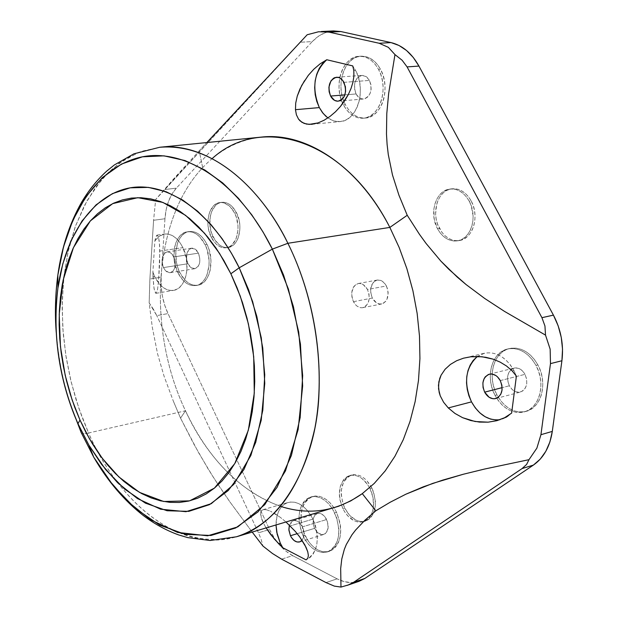 <?xml version="1.0" encoding="UTF-8"?>
<svg xmlns="http://www.w3.org/2000/svg" width="618" height="618" viewBox="0 0 618 618"><rect width="100%" height="100%" fill="white"/><g stroke="black" fill="none" stroke-linecap="round" stroke-linejoin="round"><path stroke-width="0.46" stroke-dasharray="3.09 2.32" d="M353.45 301.669L372.33 298.054C374.786 302.472 377.892 304.442 381.661 303.979C388.073 301.051 389.649 295.049 386.381 285.964L367.471 289.502C370.754 298.679 369.193 304.736 362.789 307.671C359.027 308.143 355.914 306.142 353.45 301.669L356.014 305.238L357.583 306.505L360.982 307.756L362.689 307.694L365.786 306.188L368.081 303.059L369.209 298.788L368.992 294.021L367.471 289.502L363.291 284.659L359.869 283.446L358.162 283.538L356.547 284.087L353.828 286.474L351.727 292.469L351.951 297.188L353.45 301.669C350.174 292.484 351.773 286.435 358.231 283.523C361.932 283.09 365.014 285.083 367.471 289.502L386.381 285.964C383.933 281.599 380.858 279.63 377.15 280.07C370.676 282.959 369.07 288.954 372.33 298.054L353.45 301.669M81.112 432.399C81.761 433.736 84.249 433.929 88.575 432.986C106.682 476.555 160.943 554.894 236.455 536.779C181.792 553.442 120.216 505.555 88.575 432.986L185.485 410.777C216.856 479.854 278.988 524.528 334.485 507.594M153.001 276.872L152.885 272.09L154.685 276.601L153.001 276.872L154.685 276.601C159.707 286.489 165.964 291.078 173.449 290.375C185.863 289.07 191.48 264.411 182.905 247.633L159.83 251.086L158.587 280.866L157.59 289.139L157.026 291.588L155.813 293.341L154.616 291.225L153.619 285.616L152.885 272.09L154.848 241.059L156.447 235.659L157.242 235.087L158.679 237.868L159.629 245.562L159.676 262.681L158.587 280.866L157.59 289.139L157.026 291.588L155.813 293.341L154.083 288.845L153.001 276.872M285.323 521.399L280.209 517.266L285.323 521.399M275.141 513.79L280.209 517.266L270.475 511.233L275.141 513.79M266.582 509.811L270.475 511.233L266.582 509.811L263.662 509.556L266.582 509.811M261.738 510.375L263.662 509.556L261.738 510.375L260.757 512.121L261.738 510.375M260.634 514.624L260.757 512.121L261.29 517.776L260.634 514.624M262.658 521.422L261.29 517.776L264.705 525.485L262.658 521.422M266.149 527.942L264.705 525.485L266.149 527.942M312.909 519.12C305.972 506.204 297.714 500.65 288.142 502.449C280.232 505.385 276.184 512.901 276.007 525.006L277.003 515.914L278.594 511.372L280.881 507.571L283.77 504.674L287.154 502.774L290.916 501.97L294.902 502.287L298.973 503.732L302.959 506.242L306.706 509.742L310.074 514.091L312.909 519.12L290.205 525.941L312.909 519.12L315.327 525.285L316.825 531.743L317.343 538.178L316.856 544.273L315.381 549.734L313.002 554.284L309.842 557.714L306.057 559.869C318.031 552.562 320.317 538.981 312.909 519.12M476.965 356.795L481.345 354.238L486.181 352.901L491.279 352.847L496.455 354.091L501.492 356.594L506.212 360.263L510.406 364.96L513.913 370.514L516.393 376.13L513.913 370.514L512.206 370.939L513.913 370.514C506.003 357.08 496.184 351.318 484.442 353.226L477.413 356.462M327.872 117.938L333.851 120.958L340.132 121.591C357.042 121.051 366.706 89.927 355.582 70.398L353.813 70.522L355.582 70.398L352.754 65.917L355.582 70.398L357.992 76.022L359.606 82.171L360.34 88.59L360.178 95.025L359.128 101.228L357.227 106.937L354.562 111.951L351.24 116.053L347.393 119.112L343.175 120.997L338.749 121.661L334.292 121.082L329.966 119.289L325.933 116.362M356.061 93.959L344.875 94.878L356.061 93.959L354.624 89.749L354.786 82.936L356.424 79.05L359.027 76.4L362.202 75.388L365.47 76.176L366.984 77.219L369.464 80.417L366.142 76.578L361.978 75.396C354.809 78.1 352.832 84.287 356.061 93.959C358.007 97.443 360.533 99.127 363.639 99.011C370.754 96.277 372.7 90.081 369.464 80.417L370.924 84.666L371.124 89.301L370.043 93.612L367.857 96.933L364.89 98.772L361.607 98.841L358.51 97.15L356.061 93.959M343.932 82.348L369.464 80.417L343.932 82.348M509.363 385.786L502.148 387.64L509.363 385.786L507.795 381.236L507.641 376.516L508.923 372.33L511.465 369.309L514.879 367.919L518.656 368.382L522.218 370.63L525.006 374.338C522.102 369.409 518.456 367.324 514.076 368.073C507.587 371.163 506.018 377.065 509.363 385.786C512.283 390.769 515.968 392.863 520.418 392.067C526.837 388.938 528.367 383.029 525.006 374.338L526.606 378.927L526.752 383.693L525.431 387.903L522.851 390.908L519.414 392.252L515.644 391.75L512.121 389.471L509.363 385.786M500.279 380.595L525.006 374.338L500.279 380.595M289.363 525.115L293.272 520.696C296.833 520.008 299.892 522.063 302.449 526.853L326.621 519.537C324.071 514.809 321.005 512.801 317.436 513.488C312.793 516.03 311.827 520.989 314.554 528.367L297.204 533.666L314.554 528.367L313.233 524.327L313.357 518.363L314.825 515.319L317.165 513.581L320.031 513.419L321.53 513.952L324.365 516.146L327.424 521.53L328.158 527.749L326.335 532.677L325.238 533.72L322.565 534.647L318.146 533.025L314.554 528.367C317.111 533.133 320.194 535.157 323.809 534.439C328.413 531.882 329.355 526.915 326.621 519.537L302.449 526.853C304.705 532.268 304.581 536.748 302.078 540.294L303.677 537.073L304.048 533.11L303.26 528.877L300.194 523.415L297.358 521.183L294.392 520.503L291.75 521.468L289.363 525.115M163.461 267.594C160.773 259.49 161.97 254.261 167.053 251.889C169.749 251.665 172.02 253.341 173.859 256.918L198.432 253.148C196.594 249.61 194.315 247.957 191.611 248.189C186.497 250.545 185.276 255.721 187.957 263.724L163.461 267.594L187.957 263.724L186.736 259.946L186.76 254.052L188.93 249.626L191.256 248.258L195.172 249.124L198.432 253.148L199.915 258.973L199.637 262.889L198.37 266.119L195.087 268.652L191.178 267.748L187.957 263.724C189.803 267.293 192.09 268.954 194.832 268.699C199.915 266.335 201.113 261.144 198.432 253.148L173.859 256.918C176.555 265.022 175.381 270.259 170.329 272.646C167.594 272.893 165.307 271.209 163.461 267.594L165.477 270.607L169.286 272.685L170.583 272.6L172.901 271.256L174.577 268.536L175.357 262.82L174.593 258.78L171.827 253.89L169.309 252.152L166.698 251.959L165.485 252.461L162.735 256.061L161.986 261.738L163.461 267.594M211.14 237.034L213.032 236.756C217.042 244.427 222.086 248.011 228.166 247.486C238.656 246.536 243.67 226.397 236.594 212.932L234.685 213.195C241.769 226.667 236.756 246.829 226.273 247.779C220.193 248.297 215.149 244.713 211.14 237.034L215.589 243.5L218.285 245.755L221.159 247.231L224.11 247.864L227.022 247.633L229.78 246.536L232.275 244.612L236.122 238.602L237.938 230.506L237.984 226.057L236.323 217.227L234.685 213.195L230.128 206.682L224.465 203.044L221.499 202.48L218.594 202.797L215.86 203.979L213.403 205.964L209.672 212.013L207.942 220.023L207.918 224.404L208.459 228.799L211.14 237.034C204.149 223.577 209.131 203.392 219.83 202.557C225.748 202.132 230.699 205.678 234.685 213.195L236.594 212.932C232.607 205.423 227.656 201.885 221.738 202.31C211.024 203.144 206.041 223.314 213.032 236.756L211.14 237.034M371.279 514.555L367.934 519.105L363.5 521.685C355.342 523.322 348.452 518.935 342.805 508.537L344.666 507.981C350.306 518.371 357.204 522.743 365.354 521.105C375.829 515.373 378.015 504.358 371.905 488.073L370.043 488.622C374.292 498.069 374.709 506.714 371.287 514.555M437.482 228.683L439.413 228.374C444.543 237.351 451.194 241.399 459.367 240.533C472.94 238.973 479.877 216.076 471.132 200.858L469.201 201.144C477.953 216.377 471.016 239.297 457.444 240.858C449.278 241.723 442.619 237.667 437.482 228.683L440.047 232.716L443.114 236.076L446.567 238.648L450.298 240.325L454.145 241.035L457.977 240.757L461.638 239.483L464.983 237.266L467.896 234.176L470.244 230.336L471.936 225.894L472.901 221.02L473.11 215.906L471.217 205.763L469.201 201.144L466.559 197.065L463.407 193.697L459.869 191.163L456.092 189.564L452.206 188.953L448.382 189.347L444.759 190.723L441.468 193.025L438.641 196.161L436.378 200L434.763 204.411L433.851 209.208L434.238 219.266L437.482 228.683C428.838 213.426 435.806 190.406 449.75 189.085C457.637 188.405 464.118 192.422 469.201 201.144L471.132 200.858C466.049 192.144 459.568 188.135 451.688 188.814C437.737 190.143 430.769 213.133 439.413 228.374L437.482 228.683M177.729 272.461L179.599 272.159C184.434 281.576 190.483 285.941 197.729 285.246C209.772 283.979 215.28 260.441 207.03 244.458L205.145 244.743C213.395 260.734 207.887 284.295 195.86 285.57C188.606 286.258 182.565 281.893 177.729 272.461L182.951 280.255L186.103 283.005L189.471 284.828L192.916 285.671L196.315 285.477L199.537 284.257L202.457 282.04L204.96 278.919L206.937 275.002L209.031 265.423L209.062 260.124L207.084 249.579L205.145 244.743L199.769 236.887L196.547 234.176L193.125 232.43L189.656 231.696L186.265 232.013L183.075 233.349L180.217 235.651L177.791 238.826L175.898 242.75L174.585 247.27L173.913 257.397L174.562 262.635L177.729 272.461C169.61 256.493 175.064 232.909 187.401 231.789C194.423 231.225 200.34 235.543 205.145 244.743L207.03 244.458C202.225 235.273 196.308 230.954 189.286 231.518C176.949 232.638 171.487 256.207 179.599 272.159L177.729 272.461M331.951 508.05L328.714 503.909L325.099 500.588L321.244 498.201L317.32 496.833L313.457 496.54L309.819 497.328L306.543 499.143L303.739 501.924L301.514 505.563L299.962 509.904L299.112 514.794L299.019 520.039L301.043 530.831L303.09 535.976L304.937 535.412C311.626 547.973 319.745 553.28 329.309 551.333C341.298 544.589 343.708 531.573 336.54 512.276L334.686 512.84C341.862 532.152 339.452 545.184 327.463 551.92C317.907 553.867 309.78 548.552 303.09 535.976L305.74 540.696L308.884 544.806L312.414 548.166L316.2 550.623L320.101 552.098L323.963 552.523L327.64 551.866L330.993 550.151L333.882 547.44L336.2 543.832L337.845 539.46L338.749 534.5L338.873 529.139L336.802 518.093L332.098 508.266M495.033 395.381L496.926 394.894C504.582 408.073 514.315 413.573 526.119 411.372C541.492 407.888 548.011 382.828 537.892 364.906L535.999 365.377C546.127 383.322 539.607 408.413 524.234 411.889C512.43 414.091 502.697 408.583 495.033 395.381L498.278 400.58L502.171 405.029L506.582 408.56L511.341 411.032L516.277 412.36L521.198 412.461L525.918 411.341L530.252 409.031L534.022 405.601L537.088 401.182L539.313 395.953L540.603 390.105L540.92 383.871L540.232 377.505L538.572 371.256L535.999 365.377L532.631 360.101L528.599 355.628L524.064 352.144L519.213 349.773L514.23 348.606L509.309 348.668L504.651 349.95L500.418 352.399L496.772 355.914L493.844 360.348L491.743 365.532L490.537 371.271L490.275 377.359L490.955 383.554L492.561 389.641L495.033 395.381C485.045 377.343 491.689 352.129 507.61 348.985C518.942 347.131 528.405 352.592 535.999 365.377L537.892 364.906C530.306 352.136 520.843 346.683 509.51 348.537C493.589 351.681 486.938 376.872 496.926 394.894L495.033 395.381M343.438 104.906L345.385 104.736C350.522 113.967 357.204 118.401 365.431 118.03C381.769 117.505 391.186 87.856 380.503 69.278L378.54 69.417C389.232 88.011 379.823 117.69 363.484 118.216C355.257 118.586 348.575 114.152 343.438 104.906L346.335 109.494L349.796 113.256L353.681 116.045L357.853 117.744L362.163 118.285L366.435 117.652L370.514 115.836L374.238 112.924L377.459 109L380.047 104.226L381.893 98.78L382.921 92.87L383.098 86.736L382.395 80.626L380.858 74.77L378.54 69.417L375.535 64.766L371.966 61.004L367.98 58.285L363.732 56.694L359.39 56.292L355.118 57.088L351.086 59.042L347.447 62.07L344.334 66.049L341.862 70.823L340.109 76.215L339.158 82.009L339.019 87.995L339.715 93.951L341.206 99.66L343.438 104.906C332.932 86.342 342.295 56.524 359.143 56.308C367.015 56.138 373.481 60.51 378.54 69.417L380.503 69.278C375.443 60.379 368.977 56.014 361.097 56.184C344.249 56.408 334.879 86.188 345.385 104.736L343.438 104.906M180.541 418.139L198.494 452.523L213.565 477.66L229.788 501.739L252.198 532.09L229.788 501.739L218.903 485.864L208.374 469.371L193.797 443.994L180.541 418.139L185.485 410.777L180.541 418.139L173.295 401.005L180.541 418.139M280.665 506.405C240.526 491.712 208.799 459.838 185.485 410.777C146.953 330.035 152.731 220.247 202.665 167.648L199.22 150.815L155.674 199.475L153.588 220.278L149.896 279.042L149.162 302.851L152.267 327.061L157.575 353.859L164.102 376.323L173.295 401.005L164.102 376.323L157.575 353.859L152.267 327.061L149.162 302.851L156.779 315.613L168.011 313.589L164.651 305.022L162.341 295.875L161.167 286.497L161.167 277.212L164.952 218.749L153.588 220.278L149.896 279.042L161.167 277.212L164.952 218.749L166.149 209.703L168.505 201.383L171.943 194.098L176.346 188.142L312.229 41.607L318.587 36.099L325.663 32.491L333.542 30.931M333.573 30.931L327.656 31.873L321.762 34.199L316.254 37.829L312.229 41.607L300.402 42.24L312.229 41.607L176.346 188.142L164.913 189.525L307.192 34.747L155.674 199.475L174.407 178.054L206.829 142.557L199.22 150.815L202.665 167.648C152.731 220.247 146.953 330.035 185.485 410.777L88.575 432.986L78.795 408.058L71.163 381.97L65.802 355.18L62.789 328.143L62.202 301.337L64.071 275.219L68.397 250.275L75.157 226.976L84.272 205.794L95.635 187.208L109.1 171.657L124.45 159.568L141.429 151.333L159.714 147.269L138.726 152.329L118.988 163.299L101.437 179.823L86.821 201.043L75.597 225.748L67.887 252.561L63.523 280.147L62.124 307.37L63.183 333.372L66.188 357.598L70.622 379.722L76.06 399.63L82.14 417.351L88.575 432.986C84.434 433.898 81.97 433.751 81.182 432.561M304.481 80.719L308.336 75.319M281.569 559.151L292.669 555.644L337.111 578.85L325.995 582.581L337.111 578.85L292.669 555.644L285.987 551.217L279.769 545.223L274.238 537.884L269.579 529.487L168.011 313.589L269.579 529.487L258.478 532.809L156.779 315.613L258.478 532.809L261.182 539.506L262.974 546.08L261.182 539.506L258.478 532.809L269.579 529.487C275.481 541.731 283.175 550.445 292.669 555.644L281.569 559.151M359.066 581.314L351.588 582.573L344.365 581.669L337.111 578.85L340.611 580.449C347.061 582.952 353.233 583.237 359.112 581.299M370.043 488.622L367.718 484.628L361.87 478.432L358.571 476.47L355.203 475.366L351.889 475.165L348.761 475.86L345.925 477.428L343.5 479.807L340.217 486.575L339.359 495.142L339.9 499.699L342.805 508.537L345.068 512.476L347.764 515.906L354.037 520.696L357.382 521.878L360.703 522.171L363.863 521.561L366.744 520.07L369.232 517.745L371.225 514.67L372.646 510.97L373.442 506.783L373.025 497.621L370.043 488.622L371.905 488.073C366.281 477.876 359.498 473.527 351.557 475.026C340.889 480.657 338.594 491.642 344.666 507.981L342.805 508.537C336.733 492.183 339.027 481.19 349.688 475.551C357.629 474.06 364.411 478.417 370.043 488.622M164.913 189.525L176.346 188.142C169.711 195.605 165.91 205.809 164.952 218.749L153.588 220.278L155.674 199.475L164.913 189.525M153.411 309.294L149.162 302.851L149.896 279.042L161.167 277.212C160.471 289.966 162.758 302.094 168.011 313.589L156.779 315.613L153.411 309.294M261.484 137.088C238.849 139.699 219.243 149.888 202.665 167.648M56.238 332.461C58.1 357.104 62.835 381.175 70.467 404.674C63.523 384.589 58.78 360.518 56.238 332.461M380.503 69.278L377.498 64.635L373.929 60.881L369.943 58.162L365.694 56.57L361.345 56.168L357.073 56.964L353.048 58.919L349.402 61.947L346.289 65.917L343.817 70.691L342.063 76.076L341.105 81.862L340.974 87.841L341.661 93.797L343.152 99.498L345.385 104.736L348.282 109.324L351.742 113.079L355.628 115.86L359.8 117.559L364.11 118.1L368.382 117.466L372.461 115.659L376.184 112.739L379.406 108.822L381.994 104.056L383.84 98.61L384.875 92.708L385.053 86.582L384.35 80.471L382.812 74.631L380.503 69.278M537.892 364.906L534.531 359.63L530.499 355.172L525.964 351.688L521.113 349.325L516.13 348.15L511.21 348.22L506.544 349.502L502.31 351.951L498.664 355.458L495.736 359.892L493.635 365.068L492.43 370.808L492.167 376.887L492.847 383.075L494.454 389.155L496.926 394.894L500.163 400.078L504.056 404.52L508.467 408.05L513.234 410.522L518.162 411.843L523.083 411.943L527.803 410.823L532.137 408.513L535.906 405.084L538.973 400.673L541.198 395.443L542.496 389.603L542.805 383.376L542.117 377.019L540.456 370.777L537.892 364.906M303.09 535.976C295.968 516.602 298.525 503.616 310.761 497.011C320.031 495.257 328.003 500.526 334.686 512.84L336.54 512.276C329.865 499.985 321.893 494.717 312.623 496.478C300.379 503.075 297.814 516.053 304.937 535.412L303.09 535.976M336.54 512.276L333.805 507.494L330.568 503.361L326.953 500.039L323.106 497.66L319.174 496.3L315.319 496.007L311.673 496.787L308.397 498.61L305.593 501.391L303.368 505.022L301.808 509.363L300.866 519.491L302.89 530.267L307.579 540.124L310.73 544.234L314.261 547.579L318.046 550.043L321.947 551.511L325.81 551.928L329.487 551.271L332.839 549.564L335.728 546.853L338.046 543.245L339.691 538.881L340.595 533.921L340.727 528.568L340.07 523.029L336.54 512.276M207.03 244.458L204.566 240.178L201.653 236.617L198.432 233.905L195.018 232.159L191.541 231.426L188.15 231.742L184.96 233.079L182.101 235.381L179.676 238.556L177.775 242.472L175.798 251.935L176.439 262.341L177.729 267.416L179.599 272.159L184.821 279.946L187.98 282.689L191.341 284.519L194.794 285.354L198.193 285.161L201.414 283.94L204.334 281.723L206.837 278.61L208.814 274.693L210.197 270.136L210.954 259.83L208.969 249.286L207.03 244.458M471.132 200.858L468.49 196.787L465.339 193.419L461.808 190.892L458.023 189.293L454.145 188.683L450.313 189.077L446.69 190.452L443.4 192.754L440.572 195.883L438.309 199.722L436.694 204.125L435.605 213.928L436.169 218.965L437.451 223.84L441.97 232.399L445.037 235.759L448.49 238.324L452.214 240L456.069 240.711L459.9 240.433L463.554 239.166L466.907 236.941L469.819 233.859L472.167 230.027L473.859 225.585L474.833 220.711L475.033 215.605L474.47 210.452L473.149 205.47L471.132 200.858M371.905 488.073L366.822 480.649L363.732 477.899L360.441 475.937L357.073 474.833L353.759 474.632L350.622 475.335L347.795 476.903L345.369 479.274L343.438 482.364L341.329 490.174L341.221 494.601L342.92 503.67L344.666 507.981L349.618 515.342L355.891 520.124L359.243 521.306L362.557 521.6L365.717 520.989L368.598 519.499L371.086 517.166L373.087 514.099L375.304 506.219L375.435 501.708L373.697 492.453L371.905 488.073M236.594 212.932L232.028 206.435L229.286 204.21L226.373 202.797L223.407 202.233L220.495 202.549L217.768 203.731L215.303 205.709L211.572 211.758L210.429 215.589L209.811 224.133L211.441 232.793L215.072 240.278L220.178 245.47L223.052 246.945L226.003 247.579L228.915 247.347L231.673 246.25L234.176 244.326L236.315 241.653L238.015 238.324L239.838 230.228L239.884 225.786L239.336 221.306L236.594 212.932M499.885 419.73L506.381 417.397L511.642 413.102L507.185 416.911L502.048 419.236L496.486 419.993M159.83 251.086L182.905 247.633C177.914 237.992 171.796 233.457 164.55 234.029L159.205 236.246L154.848 241.059L155.636 237.629L157.119 235.087L158.347 236.694L159.235 241.128L159.83 251.086M154.848 241.059L157.706 237.497L161.089 235.103L164.859 233.99L168.822 234.222L172.801 235.806L176.593 238.664L180.023 242.673L182.905 247.633L186.304 258.154L186.984 269.309L186.257 274.577L184.844 279.344L182.812 283.446L180.24 286.706L177.235 289.015L173.913 290.282L170.398 290.475L166.837 289.587L163.361 287.656L160.101 284.774L154.685 276.601L152.885 272.09L154.848 241.059M372.33 298.054L370.831 293.62L370.622 288.938L372.739 282.998L375.466 280.626L377.08 280.078L380.518 280.356L382.21 281.182L385.199 284.041L387.293 288.127L388.174 292.816L386.961 299.398L385.941 301.12L383.183 303.469L379.846 304.064L376.447 302.828L372.33 298.054M362.789 307.671L381.661 303.979M155.96 293.341L173.449 290.375M263.005 509.688L288.142 502.449M465.277 357.737L484.442 353.226M311.827 124.311L340.132 121.591M336.462 77.25L361.978 75.396M489.363 374.199L514.076 368.073M293.272 520.696L317.436 513.488M167.053 251.889L191.611 248.189M226.273 247.779L228.166 247.486M363.5 521.685L365.354 521.105M457.444 240.858L459.367 240.533M195.86 285.57L197.729 285.246M327.463 551.92L329.309 551.333M524.234 411.889L526.119 411.372M363.484 118.216L365.431 118.03M359.143 56.308L361.097 56.184M507.61 348.985L509.51 348.537M310.761 497.011L312.623 496.478M187.401 231.789L189.286 231.518M449.75 189.085L451.688 188.814M349.688 475.551L351.557 475.026M219.83 202.557L221.738 202.31M170.329 272.646L194.832 268.699M299.707 541.909L323.809 534.439M495.775 398.54L520.418 392.067M338.17 101.182L363.639 99.011M497.003 420.634L501.847 419.298M157.119 235.087L164.55 234.029M358.231 283.523L377.15 280.07"/><path stroke-width="0.93" d="M280.665 506.405C309.548 515.651 336.756 511.403 362.287 493.651L375.814 510.808L364.852 520.294L355.69 529.958L351.966 534.802L346.319 544.489L344.342 549.325L341.785 558.966L340.68 568.514L340.981 587.077L334.338 586.111L325.995 582.581L281.569 559.151L272.438 553.489L262.974 546.08L252.198 532.09L262.974 546.08L272.438 553.489L281.569 559.151L325.995 582.581L334.338 586.111L340.981 587.077L340.68 568.514L341.785 558.966L344.342 549.325L346.319 544.489L351.966 534.802L355.69 529.958L364.852 520.294L375.814 510.808L362.287 493.651L350.73 500.92L338.618 506.25L236.455 536.779C282.38 524.365 316.115 460.781 318.873 395.698C322.009 330.56 304.566 276.756 287.888 243.283L272.353 249.131L283.585 275.118L293.442 306.783L300.441 344.095L302.658 385.926L298.131 429.603L285.493 470.854L264.774 504.667L237.768 526.899L207.602 535.806L177.621 532.43L150.359 519.676L127.177 501.013L108.413 479.46L93.751 457.204L81.112 432.399L93.751 457.204L113.133 485.516L135.388 508.521L159.738 525.122L185.284 534.361L210.977 535.466L235.667 527.981L258.108 511.812L277.065 487.339L291.402 455.458L300.155 417.598L302.673 375.682L298.695 331.997L288.382 289.008L272.353 249.131L239.22 267.779L230.869 273.766L240.302 296.231L248.405 323.909L253.704 356.663L254.284 393.148L248.312 430.321L234.786 463.585L214.4 488.143L189.587 500.85L163.662 501.492L139.513 492.384L118.872 476.934L102.279 458.324L89.51 438.888L79.992 420.07L77.976 423.685L88.915 445.207L101.53 464.319L117.629 482.743L137.435 498.571L160.618 509.201L185.972 511.696L211.294 503.662L233.782 484.373L250.885 455.412L261.198 420.348L264.767 383.384L262.774 348.05L256.864 316.555L248.606 289.788L239.22 267.779L252.623 301.53L261.29 337.845L264.743 374.732L262.82 410.174L255.728 442.295L243.948 469.495L228.243 490.537L209.533 504.62L188.814 511.356L167.115 510.754L145.431 503.152L124.651 489.139L105.585 469.51L88.915 445.207L78.022 423.84L81.112 432.399L78.022 423.84C58.98 379.522 52.283 334.222 57.93 287.957C65.191 235.443 92.53 194.716 129.857 187.88C167.069 181.128 211.866 211.789 239.22 267.779L272.353 249.131C239.545 183.052 185.941 147.988 142.04 156.887C97.992 165.871 66.257 214.037 57.853 275.025C55.334 293.581 54.801 312.723 56.238 332.461C54.763 314.114 55.303 294.971 57.853 275.025L63.476 247.007L72.793 220.394L85.848 196.748L102.325 177.575L121.522 164.048L142.441 156.81L163.979 155.844L185.052 160.58L204.828 170.004L222.712 182.959L238.409 198.278L251.835 214.917L263.09 232.074L272.353 249.131L287.888 243.283C315.481 298.641 325.848 370.267 314.917 427.988C301.522 487.672 275.373 523.933 236.455 536.779L210.112 540.495L187.779 537.621L178.494 534.856C166.234 530.399 154.585 524.018 143.538 515.698C124.233 500.65 107.632 481.152 93.751 457.204L88.915 445.207L77.976 423.693L79.992 420.07L85.902 432.291L92.437 443.832L99.552 454.609L107.192 464.512L115.303 473.45L123.816 481.345L132.677 488.096L141.8 493.643L151.116 497.907L160.533 500.835L169.981 502.364L179.367 502.457L188.59 501.09L197.567 498.247L206.203 493.929L214.4 488.143L222.063 480.935L229.108 472.345L235.443 462.442L240.997 451.325L245.686 439.081L249.448 425.841L252.237 411.735L254.006 396.926L254.732 381.561L254.384 365.825L252.978 349.896L250.514 333.959L247.022 318.193L242.542 302.789L237.142 287.926L230.869 273.766L223.816 260.464L216.061 248.173L207.702 237.018L198.841 227.107L189.579 218.54L180.023 211.387L170.274 205.701L160.456 201.522L150.653 198.857L140.974 197.721L131.518 198.084L122.364 199.923L113.596 203.191L105.292 207.818L97.528 213.758L90.352 220.912L83.832 229.208L77.999 238.548L72.901 248.838L68.575 259.969L65.037 271.85L62.318 284.357L60.417 297.397L59.359 310.846L59.127 324.604L59.73 338.548L61.159 352.577L63.391 366.574L66.42 380.433L70.213 394.037L74.747 407.285L79.992 420.07L72.097 399.861L65.222 375.404L60.448 346.621L59.22 314.238L63.129 280.163L73.426 247.671L90.352 220.912L112.661 203.631L137.822 197.675L162.897 202.418L185.554 215.334L204.527 233.256L219.521 253.403L230.869 273.766L239.22 267.779L231.487 253.303L222.101 238.695L210.885 224.473L197.752 211.31L182.766 200.07L166.157 191.758L148.397 187.385L130.197 187.826L112.437 193.627L96.084 204.859L81.993 221.02L70.8 241.12L62.781 263.886L57.93 287.957C50.583 345.887 65.114 394.863 78.022 423.84L77.976 423.685C59.004 379.529 52.321 334.284 57.93 287.957L57.853 275.025C61.622 247.602 69.587 223.26 81.738 202.016C88.807 190.135 97.165 179.807 106.814 171.031L114.353 164.952L133.928 153.82L159.714 147.269C203.662 142.063 255.96 178.486 287.888 243.283L389.85 227.416L287.888 243.283C267.401 200.132 219.606 142.341 159.714 147.269L261.484 137.088C306.142 131.866 358.471 166.18 389.85 227.416L399.158 247.486L406.899 268.722L412.924 290.8L417.142 313.38L419.491 336.099L419.931 358.602L418.471 380.534L415.149 401.561L410.051 421.376L403.268 439.692L394.941 456.262L385.223 470.885L374.276 483.392L362.287 493.651L374.276 483.392L385.223 470.885L394.941 456.262L403.268 439.692L410.051 421.376L415.149 401.561L418.471 380.534L419.931 358.602L419.491 336.099L417.142 313.38L412.924 290.8L406.899 268.722L399.158 247.486L389.85 227.416L407.231 215.273L389.85 227.416C345.253 139.328 261.252 113.727 212.136 158.602M286.026 522.025L295.35 531.457L299.8 537.027L304.852 544.929L307.756 551.781L308.374 555.474L307.834 558.247L306.057 559.869L282.797 547.757L274.377 539.058L266.149 527.942L270.614 534.415L278.656 543.732L280.317 543.222L278.656 543.732L282.797 547.757L280.317 543.222L282.797 547.757L306.057 559.869L307.834 558.247L308.374 555.474L307.756 551.781L306.072 547.355L299.8 537.027L295.35 531.457L286.026 522.025M276.007 525.006L277.188 534.261L280.317 543.222L276.748 532.191L276.007 525.006M506.528 366.01L512.206 370.939L516.393 376.13L511.642 413.102L504.558 417.745L496.578 420.742L488.112 422.171L479.437 422.094L470.846 420.572L462.612 417.683L454.972 413.442L448.282 407.934L443.608 402.264L440.24 395.837L438.556 388.876L438.842 381.808L441.105 375.149L445.107 369.247L450.437 364.404L456.656 360.727L463.515 358.185L470.792 356.779L482.009 356.748L493.056 359.143L500.07 362.071L506.528 366.01L512.206 370.939L516.393 376.13L511.642 413.102L504.558 417.745L497.003 420.634L488.112 422.171L475.134 421.515L462.612 417.683L454.972 413.442L448.282 407.934L443.608 402.264L440.24 395.837L439.166 392.407L438.44 385.346L439.738 378.394L441.105 375.149L445.107 369.247L450.437 364.404L456.656 360.727L463.515 358.185L470.792 356.779L478.239 356.486L485.74 357.281L493.056 359.143L500.07 362.071L506.528 366.01M477.413 356.462C465.385 367.733 463.415 382.866 471.503 401.87L448.282 407.934L471.503 401.87C478.842 414.84 488.305 420.796 499.885 419.73M308.336 75.319L313.836 69.193L320.062 63.878L326.767 59.745C313.936 71.881 311.457 87.833 319.336 107.594L295.466 109.687L295.713 103.121L297.258 96.107L301.692 85.469L308.336 75.319L313.836 69.193L320.062 63.878L326.767 59.745L352.754 65.917L353.813 70.522L353.898 76.253L352.94 82.279L351.016 88.521L348.243 94.716L340.387 106.528L335.45 111.812L330.004 116.431L324.118 120.224L318.031 122.92L311.812 124.311L306.52 124.102L301.924 122.318L298.533 119.112L296.401 114.801L295.466 109.687L319.336 107.594L323.183 113.473L327.872 117.938M330.584 96.053C327.331 86.25 329.286 79.985 336.447 77.25C339.491 77.165 341.986 78.865 343.932 82.348C347.192 92.144 345.269 98.416 338.17 101.182C335.072 101.298 332.546 99.583 330.584 96.053L344.875 94.878L330.584 96.053L334.539 100.363L337.791 101.205L340.966 100.224L343.585 97.559L344.55 95.72L345.616 91.348L345.4 86.651L342.797 80.556L339.931 78.046L338.324 77.412L335.041 77.528L333.496 78.262L330.908 80.95L328.915 87.138L329.139 91.788L330.584 96.053M484.651 392.152C481.275 383.299 482.836 377.32 489.317 374.214C493.705 373.465 497.351 375.597 500.279 380.595C503.662 389.425 502.148 395.404 495.729 398.556C491.279 399.344 487.587 397.212 484.651 392.152L502.148 387.64L484.651 392.152L489.124 397.266L492.847 398.71L494.724 398.741L498.162 397.389L500.735 394.354L502.048 390.089L501.886 385.253L500.279 380.595L497.475 376.833L495.752 375.474L492.005 374.06L490.128 374.06L488.336 374.531L485.308 376.802L484.18 378.51L482.897 382.751L483.067 387.532L484.651 392.152M290.445 535.736L288.923 530.29L289.363 525.115L288.861 529.533L290.445 535.736L297.204 533.666L290.445 535.736L291.464 537.567L294.037 540.456L296.98 541.971L299.846 541.862L302.078 540.294L299.691 541.916C296.084 542.627 293.002 540.565 290.445 535.736M346.999 585.424L359.112 581.299L364.829 578.456L353.681 582.249L364.829 578.456L533.388 465.099L522.063 468.583L353.681 582.249L348.243 584.976L340.981 587.077L348.243 584.976L353.681 582.249L522.063 468.583L526.606 464.45L528.985 459.676L484.605 469.039L463.152 474.292L442.558 480.163L423.291 486.822L405.833 494.222L390.112 502.279L375.814 510.808L390.112 502.279L405.833 494.222L432.7 483.4L463.152 474.292L484.605 469.039L528.985 459.676L536.872 448.143L540.935 434.701L550.483 363.616L550.151 349.17L545.516 335.118L504.45 311.364L484.713 298.463L466.057 284.535L448.822 269.278L440.827 261.066L426.111 243.492L419.413 234.261L407.231 215.273L398.934 195.195L392.484 174.987L388.289 154.6L387.092 144.342L386.482 134.036L386.783 113.666L388.637 93.635L394.972 54.6L388.359 47.339L379.158 43.26L329.039 32.136L318.587 31.757L307.192 34.747L206.829 142.557L307.192 34.747L318.587 31.757L329.039 32.136L340.904 31.557L391.032 42.596L379.158 43.26L329.039 32.136L340.904 31.557L391.032 42.596L399.019 45.485L406.536 50.491L413.264 57.451L418.942 66.08L553.427 315.126L558.193 325.91L561.268 337.428L562.527 349.201L561.916 360.75L550.483 363.616L540.935 434.701L552.299 431.403L561.916 360.75L552.299 431.403L549.912 441.94L545.833 451.302L540.248 459.12L533.388 465.099L364.829 578.456L359.066 581.314M325.933 116.362L322.349 112.414L319.336 107.594L316.795 101.429L315.211 94.701L314.67 87.71L315.18 80.773L316.74 74.222L319.267 68.359L322.666 63.453L326.767 59.745L352.754 65.917L353.813 70.522L353.898 76.253L352.94 82.279L351.016 88.521L348.243 94.716L344.666 100.78L340.387 106.528L335.45 111.812L330.004 116.431L324.118 120.224L318.031 122.92L309.178 124.396L304.079 123.399L300.078 120.889L298.533 119.112L296.401 114.801L295.466 109.687L295.713 103.121L297.258 96.107L299.939 89.015L304.481 80.719M333.542 30.931L340.904 31.557L333.573 30.931L321.244 31.526M541.932 317.683L407.092 66.906L402.125 60.247L394.972 54.6L388.637 93.635L386.783 113.666L386.482 134.036L387.092 144.342L388.289 154.6L392.484 174.987L398.934 195.195L407.231 215.273L419.413 234.261L426.111 243.492L440.827 261.066L457.243 277.096L466.057 284.535L484.713 298.463L504.45 311.364L545.516 335.118L544.945 325.98L541.932 317.683L553.427 315.126L418.942 66.08L407.092 66.906L541.932 317.683L544.945 325.98L545.516 335.118L550.151 349.17L550.483 363.616L561.916 360.75C563.848 344.867 561.02 329.657 553.427 315.126L541.932 317.683M407.092 66.906L418.942 66.08C411.688 53.156 402.388 45.33 391.032 42.596L379.158 43.26L388.359 47.339L394.972 54.6L402.125 60.247L407.092 66.906M536.872 448.143L528.985 459.676L526.606 464.45L522.063 468.583L533.388 465.099C543.655 457.915 549.958 446.683 552.299 431.403L540.935 434.701L536.872 448.143M70.467 404.674L81.112 432.399L70.467 404.674M496.486 419.993L490.769 419.143L485.161 416.756L479.931 412.948L475.304 407.903L471.503 401.87L468.931 395.837L467.254 389.448L466.528 382.951L466.783 376.571L468.011 370.553L470.174 365.114L473.195 360.472L476.965 356.795"/></g></svg>
